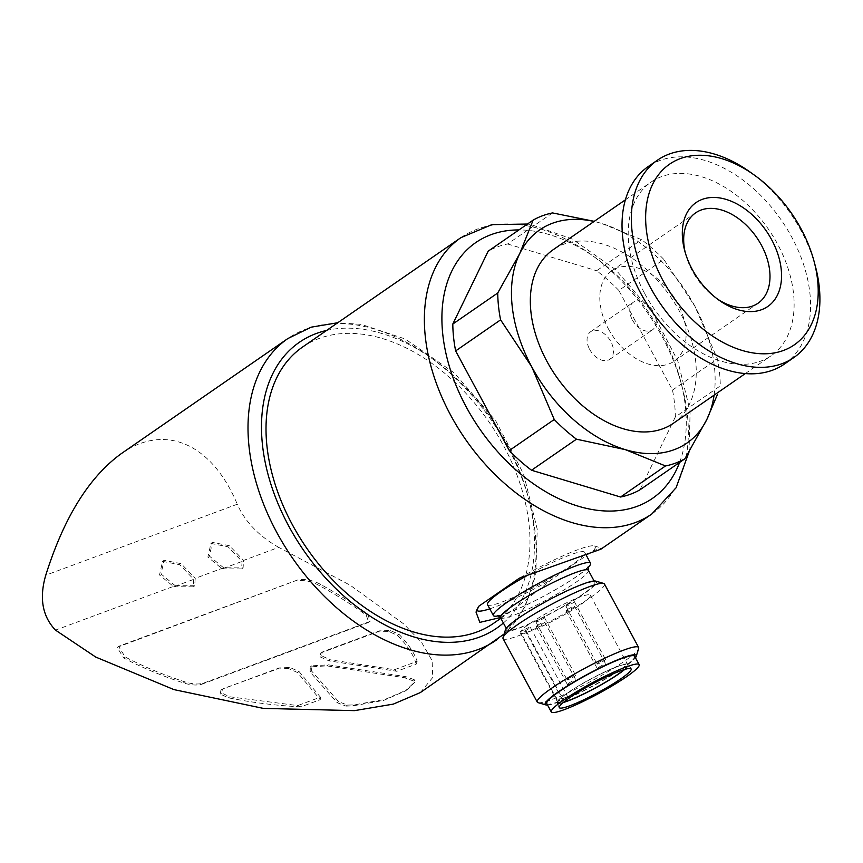 <?xml version="1.0" encoding="UTF-8"?>
<svg xmlns="http://www.w3.org/2000/svg" width="863" height="863" viewBox="0 0 863 863"><rect width="100%" height="100%" fill="white"/><g stroke="black" fill="none" stroke-linecap="round" stroke-linejoin="round"><path stroke-width="0.65" stroke-dasharray="4.32 3.24" d="M537.131 620.821A4.8 0.593 151.7 0 0 535.934 621.975A4.8 0.593 151.7 0 0 540.443 620.227A4.8 0.593 151.7 0 0 544.38 617.423A4.8 0.593 151.7 0 0 541.63 618.286A4.8 0.593 151.7 0 0 537.131 620.821M568.285 678.663A4.8 0.593 151.7 0 0 567.077 679.817A4.8 0.593 151.7 0 0 571.586 678.07A4.8 0.593 151.7 0 0 575.535 675.276A4.8 0.593 151.7 0 0 572.773 676.139A4.8 0.593 151.7 0 0 568.285 678.663M537.422 625.47A4.8 0.593 151.7 0 0 536.214 626.624A4.8 0.593 151.7 0 0 540.723 624.877A4.8 0.593 151.7 0 0 544.661 622.072A4.8 0.593 151.7 0 0 541.91 622.935A4.8 0.593 151.7 0 0 537.422 625.47M568.566 683.313A4.8 0.593 151.7 0 0 567.369 684.467A4.8 0.593 151.7 0 0 571.867 682.719A4.8 0.593 151.7 0 0 575.815 679.915A4.8 0.593 151.7 0 0 573.054 680.778A4.8 0.593 151.7 0 0 568.566 683.313M567.077 604.974A4.8 0.593 151.7 0 0 565.869 606.128A4.8 0.593 151.7 0 0 570.378 604.38A4.8 0.593 151.7 0 0 574.327 601.587A4.8 0.593 151.7 0 0 571.565 602.45A4.8 0.593 151.7 0 0 567.077 604.974M598.221 662.827A4.8 0.593 151.7 0 0 597.023 663.981A4.8 0.593 151.7 0 0 601.533 662.234A4.8 0.593 151.7 0 0 605.47 659.429A4.8 0.593 151.7 0 0 602.708 660.292A4.8 0.593 151.7 0 0 598.221 662.827M567.358 609.623A4.8 0.593 151.7 0 0 566.16 610.777A4.8 0.593 151.7 0 0 570.67 609.03A4.8 0.593 151.7 0 0 574.607 606.225A4.8 0.593 151.7 0 0 571.845 607.088A4.8 0.593 151.7 0 0 567.358 609.623M598.501 667.466A4.8 0.593 151.7 0 0 597.304 668.62A4.8 0.593 151.7 0 0 601.813 666.872A4.8 0.593 151.7 0 0 605.75 664.079A4.8 0.593 151.7 0 0 603 664.942A4.8 0.593 151.7 0 0 598.501 667.466M493.453 623.41A167.94 110.842 55.4 0 0 489.192 422.234A167.94 110.842 55.4 0 0 302.535 347.077M586.57 555.416L593.291 550.777L601.543 548.07L600.81 549.235M500.432 617.53L514.219 609.062L552.698 578.814L586.398 555.535M552.525 212.924L507.573 243.981A141.543 93.431 55.4 0 0 488.188 251.165M714.089 395.157A129.547 85.513 55.4 0 0 694.898 306.246L663.798 259.385L618.847 290.443L672.493 390.076A141.543 93.431 55.4 0 1 675.341 416.958L720.292 385.901A141.543 93.431 55.4 0 0 717.444 359.03L694.898 306.246A129.547 85.513 55.4 0 0 601.328 223.355A129.547 85.513 55.4 0 0 594.078 221.457M672.493 390.076L717.444 359.03M663.798 259.385A141.543 93.431 55.4 0 0 641.565 239.698L601.328 223.355M618.847 290.443A141.543 93.431 55.4 0 0 596.613 270.745L641.565 239.698M320.421 697.153L320.259 699.656L300.853 706.851A174.66 115.275 -124.6 0 1 297.692 705.578L229.892 696.797L221.726 693.043L222.395 689.116L279.04 667.94L289.914 667.487L298.997 671.49L320.421 697.153L297.692 705.578M289.914 667.487L288.436 668.512L297.508 672.514L320.259 699.656M417.153 661.306A174.66 115.275 -124.6 0 1 416.193 664.111L396.786 671.295L328.986 660.853L330.464 659.828L321.468 655.794L322.277 652.104L323.647 651.414L379.073 630.875L390.367 630.562L398.825 634.197C408.048 643.528 414.164 652.568 417.153 661.306L394.434 669.731L330.464 659.828M396.786 671.295L394.434 669.731M347.444 705.082L345.966 706.107L337.185 702.709L310.108 672.04L311.597 671.015L311.834 665.848L328.264 664.834L406.041 676.721L415.146 680.001L414.618 682.482L406.807 689.958L385.114 699.397L354.164 704.877L347.444 705.082L338.663 701.684L311.597 671.015M310.108 672.04L310.346 666.872L326.775 665.858L404.553 677.746L406.041 676.721M297.444 580.033L119.989 645.783L118.684 646.463L125.113 656.937C143.409 666.592 163.355 674.898 184.962 681.856C191.672 684.079 197.713 684.564 203.096 683.291L368.868 621.867L370.151 621.209L367.724 614.132C354.186 604.197 338.512 594.305 320.702 584.467C312.913 580.184 305.157 578.706 297.444 580.033L118.501 646.808L117.206 647.487L123.636 657.962C141.931 667.617 161.877 675.923 183.485 682.881C190.173 685.103 196.225 685.589 201.618 684.316L203.096 683.291M420.357 692.568L432.719 677.498L432.136 660.627L421.759 642.665L403.787 623.992L350.335 585.319L278.738 547.379L243.571 560.411L243.096 567.865L223.625 567.811L195.211 578.329L194.736 585.783L175.265 585.729L55.469 630.109M414.628 682.46L413.129 683.507L414.628 682.46M223.625 567.811L209.385 556.096L212.417 542.417L229.461 545.718L243.571 560.411M175.265 585.729L161.014 573.971L164.067 560.335L181.122 563.647L195.211 578.329M278.738 547.379C258.911 536.139 245.081 521.748 237.271 504.24L45.761 575.2M121.241 453.668C164.725 422.902 211.985 443.485 237.271 504.24M507.573 243.981L596.613 270.745M675.341 416.958L639.947 489.828M673.302 423.334A105.566 69.676 55.4 0 0 670.627 296.883A105.566 69.676 55.4 0 0 553.291 249.634M644.672 293.506A105.566 69.676 55.4 0 0 771.166 355.718A105.566 69.676 55.4 0 0 768.491 229.267A105.566 69.676 55.4 0 0 651.166 182.028A105.566 69.676 55.4 0 0 644.672 293.506M784.489 364.013A119.957 79.18 55.4 0 0 781.447 220.313A119.957 79.18 55.4 0 0 648.113 166.635M815.427 266.462A119.957 79.18 55.4 0 0 750.303 172.201M685.254 252.622A54.919 36.246 55.4 0 0 685.74 254.563A54.919 36.246 55.4 0 0 692.255 270.853A54.919 36.246 55.4 0 0 715.556 297.713A54.919 36.246 55.4 0 0 717.196 298.857M608.361 328.814A54.919 36.246 55.4 0 0 674.176 361.176A54.919 36.246 55.4 0 0 672.773 295.394A54.919 36.246 55.4 0 0 611.738 270.82A54.919 36.246 55.4 0 0 608.361 328.814M632.374 319.914A16.796 11.09 55.4 0 0 652.504 329.817A16.796 11.09 55.4 0 0 652.072 309.698A16.796 11.09 55.4 0 0 633.41 302.179A16.796 11.09 55.4 0 0 632.374 319.914M589.677 349.418A16.796 11.09 55.4 0 0 609.796 359.321A16.796 11.09 55.4 0 0 609.375 339.202A16.796 11.09 55.4 0 0 590.702 331.683A16.796 11.09 55.4 0 0 589.677 349.418M173.776 586.754L193.258 586.808L193.733 579.353L179.677 564.704L162.578 561.36L159.526 574.995L173.776 586.754L193.733 579.353M222.136 568.836L241.608 568.89L242.082 561.435L228.026 546.786L210.939 543.442L207.886 557.077L222.136 568.836L242.082 561.435M201.618 684.316L367.379 622.892L368.674 622.234L366.246 615.157C352.697 605.222 337.023 595.33 319.213 585.492C311.435 581.209 303.679 579.731 295.955 581.058M288.436 668.512L277.552 668.965L223.614 688.48M222.125 689.505L220.906 690.141L220.248 694.068L228.404 697.822C252.276 702.611 276.419 705.621 300.853 706.851M220.248 694.068L221.726 693.043M416.193 664.111C413.528 654.823 407.239 645.19 397.347 635.222L388.889 631.587L377.595 631.899L322.169 652.439L320.799 653.129L319.99 656.819L321.468 655.794M319.99 656.819L328.986 660.853M377.595 631.899L379.073 630.875M388.889 631.587L390.367 630.562M345.966 706.107L352.687 705.902L383.604 700.422L405.297 690.972L413.129 683.507L413.657 681.026L415.146 680.001M413.657 681.026L404.553 677.746M352.687 705.902L354.164 704.877M478.879 606.171A67.174 8.382 151.7 0 0 476.905 609.138A67.174 8.382 151.7 0 0 476.818 609.925M489.763 608.836A67.174 8.382 151.7 0 0 552.698 578.814M593.291 550.777A67.174 8.382 151.7 0 0 594.262 545.955A67.174 8.382 151.7 0 0 519.472 578.124M487.498 604.629A55.178 6.882 151.7 0 0 501.986 602.04A55.178 6.882 151.7 0 0 556.43 574.823A55.178 6.882 151.7 0 0 584.672 552.309A55.178 6.882 151.7 0 0 529.677 574.122M498.587 615.804A55.178 6.882 151.7 0 0 507.843 612.935A55.178 6.882 151.7 0 0 587.897 567.714M520.141 627.444A49.903 6.224 151.7 0 0 569.375 602.838A49.903 6.224 151.7 0 0 594.92 582.482A49.903 6.224 151.7 0 0 548.027 600.659A49.903 6.224 151.7 0 0 507.045 629.796A49.903 6.224 151.7 0 0 520.141 627.444M505.448 629.731A51.694 6.451 151.7 0 0 519.03 628.21A51.694 6.451 151.7 0 0 572.611 601.155A51.694 6.451 151.7 0 0 595.75 581.112M503.053 638.577A57.584 7.184 151.7 0 0 518.167 635.869A57.584 7.184 151.7 0 0 574.974 607.476A57.584 7.184 151.7 0 0 604.445 583.981M538.07 702.644A57.584 7.184 151.7 0 0 552.352 699.354A57.584 7.184 151.7 0 0 606.214 672.719A57.584 7.184 151.7 0 0 638.663 648.48M547.563 705.049A51.694 6.451 151.7 0 0 558.76 701.986A51.694 6.451 151.7 0 0 604.143 679.807A51.694 6.451 151.7 0 0 635.438 657.735M546.764 703.572A49.903 6.224 151.7 0 0 559.86 701.22A49.903 6.224 151.7 0 0 609.105 676.614A49.903 6.224 151.7 0 0 634.639 656.258M624.769 669.418A40.788 5.092 151.7 0 0 628.642 664.348A40.788 5.092 151.7 0 0 617.94 666.268A40.788 5.092 151.7 0 0 567.045 693.205A40.788 5.092 151.7 0 0 556.829 703.021A40.788 5.092 151.7 0 0 563.194 702.568M558.016 702.881L520.54 633.291L525.254 630.799L562.719 700.378L558.016 702.881A39.827 4.962 151.7 0 0 563.636 702.202M562.719 700.378A5.761 0.723 151.7 0 0 567.746 696.862A5.761 0.723 151.7 0 0 562.622 698.803L557.919 701.295A39.827 4.962 151.7 0 1 593.938 677.423A39.827 4.962 151.7 0 1 627.8 664.801A39.827 4.962 151.7 0 1 624.208 669.58M520.54 633.291A39.827 4.962 151.7 0 0 559.159 617.649A39.827 4.962 151.7 0 0 590.335 595.222A39.827 4.962 151.7 0 0 556.473 607.843A39.827 4.962 151.7 0 0 520.443 631.716L557.919 701.295M520.443 631.716L525.157 629.224L562.622 698.803M525.254 630.799A5.761 0.723 151.7 0 0 530.281 627.282A5.761 0.723 151.7 0 0 525.157 629.224M651.824 513.992A167.94 110.842 55.4 0 0 647.552 312.816A167.94 110.842 55.4 0 0 460.896 237.659M297.508 672.514L298.997 671.49M337.185 702.709L338.663 701.684M326.775 665.858L328.264 664.834M496.257 640.141A183.29 120.982 55.4 0 0 491.597 420.572A183.29 120.982 55.4 0 0 287.875 338.533M503.377 622.989A173.7 114.65 55.4 0 0 501.036 433.539A173.7 114.65 55.4 0 0 326.624 330.432M679.591 462.449A155.459 102.611 55.4 0 0 648.491 312.169A155.459 102.611 55.4 0 0 518.933 229.925M118.501 646.808L119.989 645.783M319.213 585.492L320.702 584.467M366.246 615.157L367.724 614.132M367.379 622.892L368.868 621.867M183.485 682.881L184.962 681.856M123.636 657.962L125.113 656.937M277.552 668.965L279.04 667.94M228.404 697.822L229.892 696.797M322.169 652.439L323.647 651.414M397.347 635.222L398.825 634.197M500.497 617.638A49.903 6.224 151.7 0 0 513.593 615.287A49.903 6.224 151.7 0 0 562.827 590.68A49.903 6.224 151.7 0 0 588.372 570.324M535.934 621.975L567.077 679.817M544.38 617.423L575.535 675.276M536.214 626.624L567.369 684.467M544.661 622.072L575.815 679.915M565.869 606.128L597.023 663.981M574.327 601.587L605.47 659.429M566.16 610.777L597.304 668.62M574.607 606.225L605.75 664.079M500.853 618.296L514.219 609.062M504.132 633.981L525.017 606.948L535.729 575.157L537.228 529.224L523.668 474.175L495.707 420.799L454.186 372.838L405.125 338.965L361.381 324.391L337.757 322.74M689.019 451.996L690.141 411.122L677.789 360.885L652.342 312.298L615.697 269.709L572.342 239.062L531.058 224.617L527.466 224.035M745.362 373.55L771.166 355.718M625.362 199.849L651.166 182.028M715.556 297.713L718.944 300.141M685.74 254.563L684.672 250.54M674.176 361.176L758.059 303.215M611.738 270.82L695.632 212.859M609.796 359.321L652.504 329.817M590.702 331.683L633.41 302.179M193.258 586.818L194.747 585.794M162.578 561.36L164.056 560.335M241.618 568.9L243.096 567.876M210.939 543.442L212.417 542.417M368.674 622.245L370.162 621.22M117.195 647.477L118.673 646.452M220.906 690.13L222.395 689.106M320.788 653.129L322.277 652.104M310.346 666.862L311.823 665.837M405.308 690.983L406.807 689.958M594.262 545.955L601.543 548.07M476.905 609.138L475.998 612.072M584.672 552.309L586.376 555.481M588.135 566.894L583.949 570.982C578.577 575.394 570.519 580.788 559.774 587.174C540.529 598.393 523.442 606.862 508.501 612.601C496.894 616.635 497.455 615.351 497.768 615.556M506.247 628.318L507.045 629.796M594.122 581.004L594.92 582.482M631.133 668.965L628.642 664.348M559.31 707.628L556.829 703.021M590.335 595.222L627.8 664.801M530.281 627.282L567.746 696.862"/><path stroke-width="1.29" d="M527.466 224.035L491.867 224.639L460.896 237.659L302.535 347.077A167.94 110.842 55.4 0 0 292.223 524.434A167.94 110.842 55.4 0 0 493.453 623.41L500.853 618.296M460.896 237.659A167.94 110.842 55.4 0 0 450.583 415.027A167.94 110.842 55.4 0 0 651.824 513.992L600.81 549.235L519.472 578.124L478.879 606.171L476.009 612.072L479.85 622.374L500.432 617.53M452.805 324.035L497.746 292.989A141.543 93.431 55.4 0 0 500.594 319.86L531.694 366.721L554.24 419.504L509.299 450.551L455.642 350.917A141.543 93.431 55.4 0 1 452.805 324.035L488.188 251.165L533.14 220.108L519.72 253.593A129.547 85.513 55.4 0 0 531.694 366.721A129.547 85.513 55.4 0 0 625.276 449.623A129.547 85.513 55.4 0 0 706.873 419.386A129.547 85.513 55.4 0 0 714.089 395.157M594.251 221.338L552.525 212.924A141.543 93.431 55.4 0 0 533.14 220.108M554.24 419.504A141.543 93.431 55.4 0 0 576.473 439.191L625.276 449.623L665.513 465.955A141.543 93.431 55.4 0 0 684.898 458.771L706.873 419.386L717.358 394.682M509.299 450.551A141.543 93.431 55.4 0 0 531.522 470.249L576.473 439.191M684.898 458.771L639.947 489.828A141.543 93.431 55.4 0 1 620.562 497.012L665.513 465.955M594.078 221.457A129.547 85.513 55.4 0 0 519.72 253.593L497.746 292.989M337.757 322.74L311.209 327.163L287.875 338.533L121.241 453.668C89.116 476.98 63.959 517.487 45.761 575.2C39.115 598.005 42.352 616.311 55.469 630.109L95.761 657.077L173.97 689.613L263.366 708.394L354.52 710.637L393.323 704.111L420.357 692.568L504.132 633.981M620.562 497.012L531.522 470.249M455.642 350.917L500.594 319.86M625.362 199.849L553.291 249.634A105.566 69.676 55.4 0 0 546.808 361.122A105.566 69.676 55.4 0 0 673.302 423.334L745.362 373.55M754.499 175.211L750.303 172.201A119.957 79.18 55.4 0 0 657.444 160.184L648.113 166.635A119.957 79.18 55.4 0 0 640.745 293.323A119.957 79.18 55.4 0 0 784.489 364.013L793.82 357.562A119.957 79.18 55.4 0 0 815.427 266.462L814.1 261.467A109.774 72.46 55.4 0 0 754.499 175.211A109.774 72.46 55.4 0 0 660.551 172.233A109.774 72.46 55.4 0 0 662.773 280.151A109.774 72.46 55.4 0 0 771.457 353.345A109.774 72.46 55.4 0 0 814.1 261.467M657.444 160.184A119.957 79.18 55.4 0 0 650.076 286.872A119.957 79.18 55.4 0 0 793.82 357.562M692.158 269.267A63.128 41.672 55.4 0 0 718.944 300.141A63.128 41.672 55.4 0 0 781.425 279.536A63.128 41.672 55.4 0 0 726.042 199.385A63.128 41.672 55.4 0 0 684.672 250.54A63.128 41.672 55.4 0 0 692.158 269.267M717.196 298.857A54.919 36.246 55.4 0 0 758.059 303.215A54.919 36.246 55.4 0 0 756.668 237.433A54.919 36.246 55.4 0 0 695.632 212.859A54.919 36.246 55.4 0 0 685.254 252.622M476.818 609.925A67.174 8.382 151.7 0 0 489.763 608.836M529.677 574.122A55.178 6.882 151.7 0 0 487.498 604.629L493.366 615.535A55.178 6.882 151.7 0 0 498.587 615.804M587.897 567.714A55.178 6.882 151.7 0 0 590.54 563.215A55.178 6.882 151.7 0 0 538.695 583.312A55.178 6.882 151.7 0 0 493.366 615.535M635.438 657.735A51.694 6.451 151.7 0 0 636.236 656.312L638.663 648.48A57.584 7.184 151.7 0 0 638.631 647.477L604.445 583.981A57.584 7.184 151.7 0 0 603.615 583.41L595.75 581.112A51.694 6.451 151.7 0 0 547.929 600.465A51.694 6.451 151.7 0 0 505.448 629.731L503.032 637.563A57.584 7.184 151.7 0 0 503.053 638.577L537.239 702.072A57.584 7.184 151.7 0 0 538.07 702.644L545.934 704.942A51.694 6.451 151.7 0 0 547.563 705.049M603.615 583.41A57.584 7.184 151.7 0 0 550.346 604.963A57.584 7.184 151.7 0 0 503.032 637.563M638.631 647.477A57.584 7.184 151.7 0 0 584.531 668.447A57.584 7.184 151.7 0 0 537.239 702.072M636.236 656.312A51.694 6.451 151.7 0 0 587.649 674.24A51.694 6.451 151.7 0 0 545.934 704.942M639.159 664.639L634.639 656.258A49.903 6.224 151.7 0 0 587.757 674.435A49.903 6.224 151.7 0 0 546.764 703.572L551.284 711.953A49.903 6.224 151.7 0 0 564.38 709.602A49.903 6.224 151.7 0 0 613.615 684.995A49.903 6.224 151.7 0 0 639.159 664.639A49.903 6.224 151.7 0 0 592.266 682.816A49.903 6.224 151.7 0 0 551.284 711.953M620.421 670.885A40.788 5.092 -28.3 0 1 631.133 668.965A40.788 5.092 -28.3 0 1 597.628 692.773A40.788 5.092 -28.3 0 1 559.31 707.628A40.788 5.092 -28.3 0 1 580.184 690.993A40.788 5.092 -28.3 0 1 620.421 670.885M563.194 702.568A40.788 5.092 151.7 0 0 624.769 669.418M563.636 702.202A39.827 4.962 151.7 0 0 624.208 669.58M287.875 338.533A183.29 120.982 55.4 0 0 276.613 532.115A183.29 120.982 55.4 0 0 496.257 640.141M326.624 330.432A173.7 114.65 55.4 0 0 288.587 525.783A173.7 114.65 55.4 0 0 503.377 622.989M518.933 229.925A155.459 102.611 55.4 0 0 466.149 406.786A155.459 102.611 55.4 0 0 582.87 507.498A155.459 102.611 55.4 0 0 679.591 462.449M588.135 566.894L588.372 570.324A49.903 6.224 151.7 0 0 541.489 588.501A49.903 6.224 151.7 0 0 500.497 617.638L497.768 615.556M651.824 513.992L676.063 487.811L689.019 451.996M586.376 555.481L590.54 563.215M500.497 617.638L506.247 628.318M588.372 570.324L594.122 581.004"/></g></svg>
